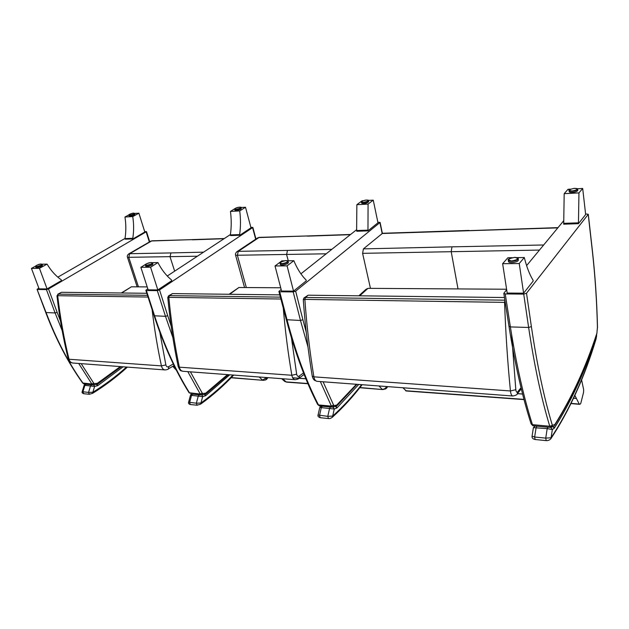 <?xml version="1.0" encoding="UTF-8"?>
<svg xmlns="http://www.w3.org/2000/svg" width="629" height="629" viewBox="0 0 629 629"><rect width="100%" height="100%" fill="white"/><g stroke="black" fill="none" stroke-linecap="round" stroke-linejoin="round"><path stroke-width="0.94" d="M370.457 288.357L362.595 253.338L539.47 250.067M362.595 253.338L363.42 248.872L382.558 233.28L468.959 230.418M574.875 395.389L579.238 404.085L580.308 404.07L580.787 403.362L583.563 392.354L583.649 389.658L581.589 379.845M406.358 390.994L402.898 387.763M576.133 398.385L573.593 398.165M522.589 394.006L517.455 393.605M517.4 393.675L522.605 394.076M573.554 398.243L576.172 398.464M405.611 390.735L523.981 399.376M571.108 403.37L579.238 404.085M317.189 381.339L317.008 381.323C315.443 381.017 314.398 379.523 313.879 376.842L312.236 376.063C308.186 351.642 305.207 326.199 303.288 299.742L304.861 299.388L305.45 297.478L303.933 298.004L303.28 299.679M358.829 295.803L365.929 289.371L367.989 288.341L506.597 289.238M504.474 297.525L308.186 295.205L304.2 297.784M504.922 300.387L504.568 302.376L505.236 302.4M517.219 393.911L517.856 391.615C516.873 392.795 516.197 392.158 515.811 389.697L511.597 334.526M356.431 384.28L336.743 405.076L334.062 405.563L333.559 405.037L331.397 406.122L318.471 404.927L317.637 404.408M319.265 405.886L318.471 404.927C306.268 381.174 295.819 352.885 287.115 320.067L279.708 291.785L278.906 291.455L281.147 289.466M279.708 291.785L293.193 291.919L300.481 320.476L286.313 319.697C295.001 352.437 305.442 380.679 317.653 404.439M382.353 233.304L380.097 222.43L377.856 222.234M380.097 222.43L295.654 291.164L293.193 291.919M356.729 229.616L300.906 273.819M335.658 406.696L336.955 407.954L336.185 406.397M361.596 384.665C352.806 396.128 343.167 406.601 332.686 416.076L332.309 417.271M321.466 406.153L319.776 407.458L334.266 409.023L332.686 416.076L327.78 416.351L328.48 418.544M332.631 407.183L330.634 406.994L329.612 408.205L327.78 416.351L318.054 415.006L319.768 407.49M331.593 407.097L330.634 406.994M358.742 384.453L336.955 407.954L334.266 409.023L333.181 407.238M293.837 260.705C297.234 268.858 301.33 275.29 306.111 280.007L306.307 280.793L293.531 291.141L287.083 265.855L293.837 260.705L287.571 260.791M284.017 260.838L281.847 260.87L275.022 265.973L287.083 265.855M293.531 291.141L281.564 291.038L275.022 265.973M288.326 262.332L288.357 262.45C288.742 264.101 280.314 266.13 280.33 264.384L280.078 263.425M363.208 200.706L362.1 200.769L356.863 204.692L356.619 230.536L356.777 231.26L367.965 230.874L377.974 222.776L373.249 200.148L368.067 204.095L367.965 230.874M356.619 230.536L367.808 230.151M356.863 204.692L368.067 204.095M368.397 200.415L373.249 200.148M368.673 201.524L368.688 201.61C368.146 202.593 366.408 203.269 363.468 203.623L361.581 203.12L361.392 202.231M592.353 250.326L592.298 250.57C595.113 275.817 596.827 301.495 597.44 327.607L596.89 333.197C585.772 367.32 571.753 397.764 554.841 424.528L549.77 426.25L532.449 424.654L531.033 423.639M531.08 423.812L532.779 425.691L532.449 424.654C523.784 397.677 516.425 365.103 510.378 326.915L505.236 293.932L503.813 293.326L506.667 289.717M505.236 293.932L523.721 294.105L528.635 327.473L510.378 326.915L508.963 326.239L503.829 293.428M597.44 327.607L597.503 327.497C596.897 301.37 595.183 275.667 592.361 250.389L588.296 214.277L585.583 213.915M588.296 214.277L526.512 293.224L523.721 294.105M596.89 333.197L597.432 327.355M563.828 220.598L526.607 265.619M553.174 426.879L554.291 428.207L553.567 426.596M596.457 334.895L596.457 336.719L596.662 335.744M533.408 427.618L535.208 426.014M596.198 338.488L596.033 338.669C584.553 376.74 569.567 409.77 551.09 437.768L550.768 438.845M549.982 427.382L547.953 427.185L547.191 428.616L545.736 438.122L534.642 437.013L532.063 436.133L533.4 427.665L547.191 428.616L552.341 429.544L551.09 437.768L545.736 438.122L546.208 440.63M536.844 426.155L535.531 426.037M549.148 427.303L547.953 427.185M596.19 338.095L596.457 336.719C585.3 370.827 571.242 401.326 554.291 428.207L552.341 429.544L550.894 427.468M524.319 257.52C526.701 267.097 529.61 274.637 533.038 280.149L533.172 281.069L523.603 293.193L519.24 263.527L524.319 257.52L516.967 257.623M512.116 257.686L507.87 257.748L502.642 263.693L519.24 263.527M523.603 293.193L507.186 293.051L502.642 263.693M518.32 259.808L518.351 260.021C518.54 262.285 508.193 263.7 508.491 261.373L508.326 260.327M570.613 189.148L568.034 189.29L564.182 193.677L563.702 224.183L578.444 223.68L585.654 214.544L582.69 188.472L578.955 192.891L578.444 223.68M563.6 223.35L578.35 222.839M564.182 193.677L578.955 192.891M577.383 188.771L582.69 188.472M577.799 190.296L577.815 190.422C577.296 191.436 575.449 192.104 572.28 192.419C570.314 192.482 569.284 192.215 569.19 191.601L569.072 190.618M237.023 251.631L257.237 238.171L259.565 237.353M258.755 237.565L259.392 237.369M244.563 287.539L235.608 255.272L326.192 253.802M237.353 255.398L238.265 251.348L236.763 251.812C235.529 253.204 235.152 254.352 235.616 255.272M284.599 381.331L286.109 381.905L282.736 378.752M286.918 382.157L286.101 381.897M246.332 287.547L237.4 255.398L238.265 251.348L258.944 237.558L307.998 235.938M305.851 378.737L298.948 378.241M298.138 378.178L292.689 377.793M292.729 377.864L298.052 378.241M298.869 378.296L305.883 378.8M307.864 383.517L286.109 381.905M387.433 386.607L386.615 388.093M379.043 385.978L382.125 389.312C384.067 389.359 385.577 388.439 386.662 386.544M385.373 389.06L387.118 386.583M359.937 387.535L382.904 389.579M183.023 371.283L182.827 371.267C181.097 370.961 179.933 369.6 179.344 367.171L178.227 366.668C173.565 344.503 170.082 321.482 167.778 297.588L168.824 297.352L169.46 295.638L168.501 295.913L167.77 297.548M229.113 294.27L238.886 287.5L280.707 287.775M279.803 294.867L172.448 293.601L168.666 295.803M303.524 372.942L299.435 375.883L298.751 378.391M128.819 253.88L150.441 241.355L152.289 240.797M151.463 240.986L152.108 240.805M137.161 286.848L127.483 257.34L197.42 256.207M128.733 257.41L129.676 253.707L128.646 253.982C127.365 255.154 126.979 256.27 127.483 257.332M175.46 368.374L173.329 365.992M138.443 286.855L128.78 257.41L129.676 253.707L151.62 240.978L224.309 238.54M267.49 377.612L266.649 379.232M259.124 376.983L262.592 380.089L266.586 377.542M265.454 380.002L267.105 377.581M231.283 377.597L263.465 380.348M72.917 363.027L72.705 363.012C70.888 362.713 69.67 361.463 69.033 359.253L68.246 358.907C63.246 338.638 59.488 317.621 56.964 295.85L57.687 295.693L58.34 294.136L56.956 295.819M121.287 292.996L131.39 286.808L147.194 286.91M146.816 293.295L61.461 292.288L57.805 294.23M173.282 363.947L168.91 366.503L168.344 368.932M227.533 374.617L205.73 393.141L202.758 393.534L202.2 393.046L200.226 394.029L189.07 392.724M189.093 392.771L189.636 393.046C176.026 371.299 164.366 345.62 154.648 316.002L146.384 290.519L145.842 290.307L147.807 288.79M146.384 290.519L157.281 290.622L165.482 316.332L154.105 315.766C163.807 345.329 175.467 370.992 189.077 392.748M255.956 239.028L252.866 227.431L250.861 227.313M252.866 227.431L159.53 289.945L157.281 290.622M230.442 234.515L167.275 276.005M157.934 262.576C161.716 269.896 166.245 275.675 171.536 279.929L171.764 280.636L157.824 289.93L150.583 267.223L157.934 262.576L152.32 262.655M149.419 262.694L146.667 263.7M150.583 267.223L140.865 267.317L145.999 264.109M157.824 289.93L148.145 289.843L140.865 267.317M152.871 263.897L152.894 263.968C153.327 265.257 145.779 267.451 145.7 266.067L145.409 265.171M235.049 208.545L230.458 211.407C231.496 219.364 231.472 227.195 230.387 234.916L230.568 235.576L239.822 235.254L250.995 227.808L245.507 207.263L239.728 210.912C240.75 218.923 240.726 226.817 239.641 234.593L239.822 235.254M230.387 234.916L239.641 234.593M230.458 211.407L239.728 210.912M236.638 207.759L235.568 208.215M241.001 207.515L245.507 207.263M241.245 208.411L241.261 208.466C240.679 209.41 239.004 210.07 236.213 210.448L234.884 210.102L234.656 209.276M120.336 366.581L97.409 383.273L94.279 383.596L93.682 383.14L91.881 384.036L82.643 383.006C68.278 362.972 55.981 339.479 45.76 312.534L37.064 289.364M83.971 384.005L83.044 383.218C68.671 363.169 56.374 339.652 46.137 312.676L37.056 289.348L38.825 288.106M37.441 289.482L46.42 289.568L55.093 312.951L45.752 312.519M149.702 241.78L146.502 231.629L144.678 231.566M146.502 231.629L48.504 288.955L46.42 289.568M125.029 238.438L57.837 277.153M47.073 264.109C51.035 270.745 55.792 275.997 61.335 279.858L61.571 280.51L47.089 288.939L39.454 268.331L47.073 264.109L41.994 264.18M39.572 264.211L38.605 264.479M39.454 268.331L31.45 268.41L35.57 266.146M47.089 288.939L39.108 288.868L31.45 268.41M42.45 265.226L42.465 265.265C42.898 266.271 35.955 268.497 35.845 267.38L35.538 266.547M128.835 214.882L124.959 217.013C126.099 224.301 126.115 231.488 125.006 238.58L125.202 239.177L132.986 238.91L144.819 232.015L138.875 213.207L132.75 216.596C133.883 223.932 133.898 231.173 132.79 238.305L132.986 238.91M125.006 238.58L132.79 238.305M124.959 217.013L132.75 216.596M128.929 214.835L129.786 215.338C132.428 214.945 134.063 214.3 134.685 213.42L138.875 213.207M134.928 214.182L134.944 214.222C134.315 215.11 132.688 215.747 130.046 216.14L129.071 215.904L128.827 215.134C128.402 214.725 129.739 214.08 132.821 213.16L134.677 213.38M204.629 394.674L205.628 395.72L205.117 394.469M232.958 375.026C223.185 385.31 212.523 394.627 200.95 402.992L200.62 404.156M192.112 394.139L190.477 395.271L202.648 396.632L200.95 402.992L196.35 403.22L197.152 405.225M200.981 394.965L199.448 394.815L198.324 395.885L196.35 403.22L188.606 402.19L190.469 395.295M192.6 394.179L192.144 394.139M200.274 394.894L199.448 394.815M229.758 374.782L205.628 395.72L202.648 396.632L202.145 395.067M96.599 384.626L97.731 385.671L97.165 384.398M126.5 367.045C116.2 376.37 104.98 384.767 92.848 392.252L92.581 393.361M85.733 384.256L84.144 385.255L94.594 386.465L92.848 392.252L88.532 392.449L89.381 394.289M93.359 384.956L91.716 384.806L90.56 385.774L88.532 392.449L82.187 391.639L84.137 385.278M92.463 384.885L91.716 384.806M123.111 366.786L97.731 385.671L94.594 386.465L93.886 385.011M458.006 288.923L451.19 251.576L451.96 246.843L363.42 248.872M543.676 244.98L451.96 246.843M381.976 233.508L557.821 227.863M468.511 230.654L558.017 227.627M313.879 376.842C309.79 352.075 306.779 326.254 304.861 299.388L504.568 302.376C505.677 333.213 507.634 362.736 510.441 390.963L313.879 376.842M359.741 295.811L367.989 288.341M504.883 300.175L305.45 297.478L308.186 295.205M515.811 389.697L510.441 390.963C510.803 394.013 511.581 395.696 512.777 396.003L512.926 396.011M521.032 387.731L517.856 391.615M320.185 406.035L333.118 407.238M306.221 332.143L302.911 319.721L300.481 320.476L307.982 346.98M320.334 381.575L331.397 406.122L332.387 407.128L334.062 405.563M302.911 319.721L295.654 291.164M337.144 404.761L336.806 405.925M336.743 405.076L336.106 406.444M379.924 222.697L382.149 233.39M333.559 405.037L323.078 381.779M330.555 406.994L322.363 406.232L321.348 407.427L319.508 415.525L320.208 417.703M286.053 260.587C288.758 261.554 287.39 262.584 281.957 263.677C279.276 262.686 280.644 261.656 286.053 260.587M280.275 262.757L280.047 263.307C280.039 265.045 288.467 263.016 288.082 261.373L287.595 260.886M363.31 202.389C360.598 201.807 361.651 201.013 366.455 200.022C369.192 200.596 368.138 201.39 363.31 202.389M361.557 201.767L361.376 202.153L363.255 202.648C366.204 202.294 367.941 201.626 368.484 200.635L368.146 200.281M533.699 425.872L550.996 427.476M552.254 425C544.038 397.858 537.08 365.056 531.379 326.593L528.635 327.473C534.414 366.094 541.459 399.022 549.77 426.25L550.469 427.382L552.608 425.589M531.379 326.593L526.512 293.224M554.841 424.528L554.731 425.29C571.706 398.361 585.764 367.792 596.897 333.582L596.842 333.747M554.542 424.913L554.542 425.581M547.851 427.185L550.768 427.453L553.952 426.258M588.225 214.442L592.298 250.57M596.033 338.669L596.009 339.173M535.932 426.077L547.914 427.177L536.899 426.155L536.12 427.578L534.642 437.013L535.122 439.506M514.742 257.387C519.295 258.511 518.257 259.706 511.621 260.988C507.108 259.848 508.146 258.653 514.742 257.387M508.712 259.36L508.295 260.115C507.996 262.427 518.351 261.019 518.162 258.755L517.518 257.953M572.186 191.004C568.003 190.39 568.765 189.502 574.481 188.354C578.696 188.959 577.933 189.84 572.186 191.004M569.347 190.005L569.056 190.485C569.151 191.09 570.181 191.365 572.146 191.295C575.315 190.98 577.163 190.312 577.681 189.305L577.273 188.794M288.279 260.776L286.596 254.611L287.484 250.413L238.281 251.348M331.805 249.351L287.484 250.413M307.377 236.142L350.345 234.68M283.27 308.084C285.267 331.31 288.129 353.702 291.848 375.261L179.344 367.171C174.642 344.794 171.135 321.521 168.824 297.352L280.896 299.027M229.695 294.278L238.886 287.5M280.4 297.14L169.46 295.638L172.448 293.601M299.435 375.883C298.138 376.897 297.21 376.331 296.652 374.184L291.848 375.261C292.383 377.895 293.444 379.373 295.04 379.68L295.237 379.696M296.652 374.184L290.834 333.582M175.9 369.247L174.98 368.72L176.34 370.111M175.868 369.192L174.917 368.657M174.658 271.154L170.019 256.758L170.954 252.929L129.692 253.707M203.592 252.15L170.954 252.929M192.435 239.806L224.034 238.721M152.092 309.57C154.396 328.967 157.502 347.743 161.425 365.889L69.033 359.253C64.001 338.834 60.219 317.645 57.687 295.693L148.027 297.045M121.68 292.996L131.39 286.808M147.477 295.339L58.34 294.136L61.461 292.288M168.91 366.503C167.503 367.391 166.488 366.872 165.859 364.93L161.425 365.889C162.023 368.279 163.194 369.624 164.94 369.923L165.152 369.938M165.859 364.93L159.829 332.246M191.538 394.084L199.299 394.808M171.112 325.932L167.707 315.656L165.482 316.332L172.841 337.466M187.796 371.637L200.226 394.029L201.335 394.957L202.758 393.534M167.707 315.656L159.53 289.945M206.186 392.866L205.887 394.006M205.73 393.141L205.172 394.438M252.614 227.745L255.673 239.217M202.2 393.046L190.398 371.833M151.149 262.466C152.949 263.354 151.471 264.282 146.699 265.257C144.922 264.361 146.4 263.433 151.149 262.466M145.543 264.675L145.385 265.1C145.464 266.484 153.02 264.282 152.588 263.001L152.194 262.67M236.032 209.331C234.09 208.765 235.254 208.042 239.531 207.138C241.497 207.696 240.325 208.427 236.032 209.331M241.261 208.466L241.025 207.586C241.583 207.09 240.49 207.035 237.738 207.428C235.097 208.372 234.059 208.97 234.641 209.229L235.977 209.567C238.761 209.19 240.443 208.529 241.025 207.586L241.009 207.539M85.049 384.193L93.902 385.011M60.478 320.994L57.153 312.33L55.093 312.951L62.137 330.508M78.704 363.46L91.881 384.036L93.045 384.901L94.279 383.596M57.153 312.33L48.504 288.955M97.88 383.022L97.652 384.122M97.409 383.273L96.937 384.492M146.187 231.967L149.348 241.984M93.682 383.14L81.18 363.641M41.066 264.007C42.237 264.817 40.704 265.658 36.458 266.547C35.31 265.729 36.844 264.888 41.066 264.007M42.465 265.265L42.143 264.392L41.129 263.991C37.732 264.211 34.273 266.665 35.523 266.507C35.625 267.616 42.568 265.391 42.143 264.392L42.127 264.345M129.849 215.118C128.465 214.583 129.7 213.907 133.545 213.082C134.944 213.616 133.718 214.292 129.849 215.118M199.362 394.808L192.671 394.179L191.562 395.248L189.588 402.544L190.375 404.533M91.645 384.799L86.094 384.28L84.915 385.239L82.886 391.883L83.72 393.715M579.647 404.345L571.006 403.582M524.036 399.596L406.232 390.986M312.259 376.173C312.621 377.864 313.368 379.232 314.476 380.286L317.008 381.323L512.777 396.003C515.898 395.46 517.51 394.564 517.612 393.322M517.478 393.55L521.307 388.848M317.676 404.486L319.32 405.902L322.245 406.224M286.313 319.697L278.922 291.51M357.036 384.327L336.94 405.799L332.796 407.207L330.492 406.994M362.123 384.704C353.128 396.553 343.237 407.364 332.45 417.145C331.027 418.269 329.69 418.733 328.424 418.537L320.169 417.703C318.353 416.988 317.645 416.107 318.038 415.069M322.363 406.232L330.579 406.994M288.357 262.45L288.082 261.373C288.341 260.925 287.681 260.65 286.109 260.563C281.257 261.059 279.425 263.024 280.047 263.307M368.688 201.61L368.484 200.635C369.026 200.116 367.926 199.959 365.19 200.171C362.068 201.123 360.794 201.783 361.376 202.153M508.979 326.349C515.025 364.325 522.377 396.765 531.041 423.671M536.796 426.155L532.779 425.691M596.614 334.439L596.048 339.023C584.553 377.188 569.52 410.367 550.957 438.562C549.84 440.017 548.244 440.701 546.169 440.63L535.09 439.506C532.849 438.979 531.835 437.886 532.048 436.227M518.351 260.021L518.162 258.755C518.752 258.181 517.62 257.717 514.781 257.363C509.466 258.377 507.312 259.297 508.295 260.115M577.815 190.422L577.681 189.305C578.224 188.763 577.123 188.441 574.379 188.346C570 189.29 568.223 190.005 569.056 190.485M307.896 235.938L259.297 237.369M259.227 237.377L257.576 237.943M284.607 381.339L281.643 378.674M284.835 381.504L286.785 382.149L307.951 383.729M387.621 386.623L387 387.661M385.797 388.808L382.802 389.571M386.929 387.763L386.08 388.58M307.982 235.938L350.597 234.475M359.788 387.731L382.762 389.571M178.227 366.668C180.649 372.305 181.254 370.363 182.827 371.267L295.04 379.68C297.328 379.429 298.657 378.91 299.019 378.131M298.822 378.336L304.122 374.459M193.001 239.618L152.021 240.805M151.951 240.813L150.669 241.222M174.925 368.665L172.794 366.314M267.852 377.644L266.94 378.965M265.737 379.869L263.347 380.341M266.877 379.028L265.949 379.735M231.118 377.77L263.307 380.333M68.246 358.907C70.511 363.743 71.171 362.249 72.705 363.012L164.94 369.923C166.897 369.789 168.092 369.412 168.525 368.798M168.368 368.916L174.06 365.551M154.105 315.766L145.857 290.339M192.537 394.179L190.658 393.958M201.791 395.036L205.974 393.943L228.358 374.68M152.894 263.968L152.588 263.001L151.204 262.45C146.596 263.535 144.662 264.416 145.385 265.1M82.658 383.03L84.16 384.075L85.937 384.272M121.334 366.652L97.715 384.083L93.532 384.979L91.575 384.799M134.685 213.42L134.944 214.222M233.689 375.081C223.657 385.758 212.665 395.429 200.714 404.093L197.089 405.218L190.328 404.533C188.834 404.093 188.252 403.331 188.59 402.238M192.191 394.147L192.623 394.179M192.671 394.179L199.385 394.808M127.396 367.108C116.79 376.826 105.208 385.561 92.644 393.322L89.31 394.281L83.673 393.715C82.305 393.196 81.809 392.52 82.179 391.67M86.079 384.28L91.669 384.799"/></g></svg>

